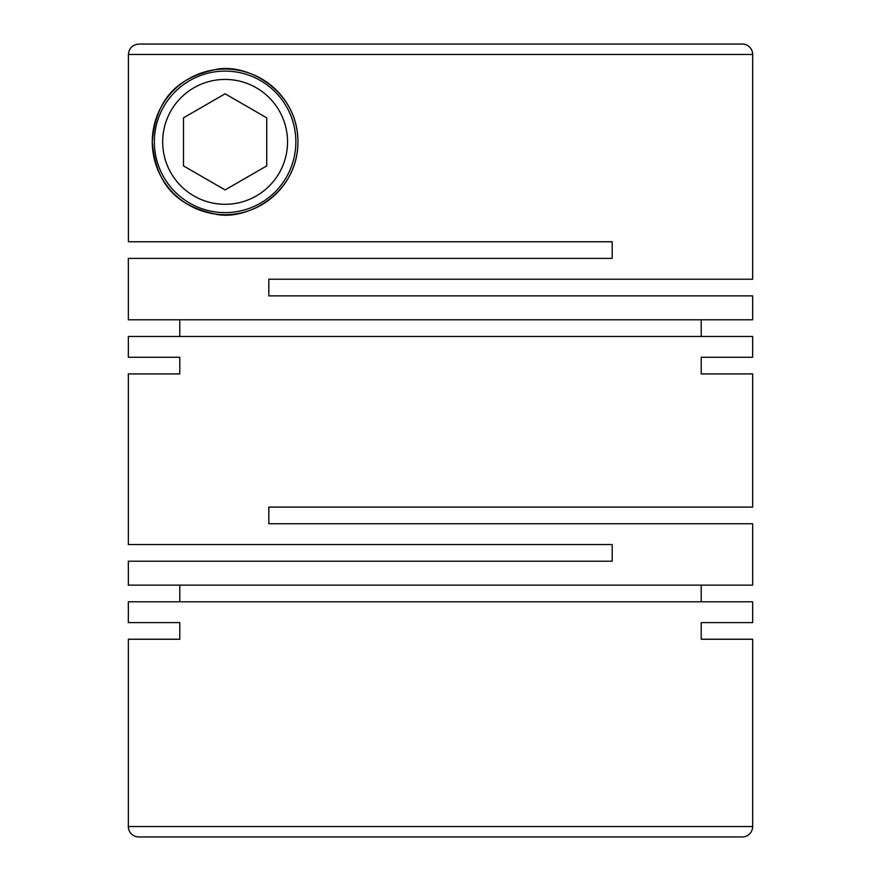 <?xml version="1.0" encoding="UTF-8"?>
<svg xmlns="http://www.w3.org/2000/svg" width="881" height="881" viewBox="0 0 881 881"><rect width="100%" height="100%" fill="white"/><g stroke="black" fill="none" stroke-linecap="round" stroke-linejoin="round"><path stroke-width="1.32" d="M752.66 639.243L701.21 639.243L752.66 639.243L752.66 826.543A10.407 10.407 0 0 1 742.265 836.95L534.15 836.95M128.34 639.243L179.79 639.243L128.34 639.243L128.34 826.543A10.407 10.407 0 0 0 138.735 836.95L742.265 836.95M721.451 44.05L742.265 44.05A10.407 10.407 0 0 1 752.66 54.457L752.66 279.211L268.804 279.211L268.804 295.862L752.66 295.862L752.66 319.792L128.34 319.792L128.34 258.408L612.196 258.408L612.196 241.757L128.428 241.757L128.428 54.457C129.044 48.147 132.513 44.678 138.846 44.05L742.265 44.05M152.27 141.863C156.234 93.529 182.752 77.021 214.424 69.808C245.116 61.89 298.042 89.388 297.943 141.863C297.965 194.437 245.226 221.748 214.446 213.918C182.719 206.672 156.278 190.274 152.27 141.863A72.837 72.837 0 0 0 225.107 214.7A72.837 72.837 0 0 0 297.943 141.863A72.837 72.837 0 0 0 225.107 69.026A72.837 72.837 0 0 0 152.27 141.863M752.66 357.257L701.21 357.257L752.66 357.257L752.66 336.443L128.34 336.443L128.34 357.257L179.79 357.257L128.34 357.257M179.79 373.907L128.34 373.907L179.79 373.907L179.79 357.257M128.34 373.907L128.34 544.557L612.196 544.557L612.196 561.208L128.34 561.208L128.34 585.138L752.66 585.138L752.66 523.743L268.804 523.743L268.804 507.093L752.66 507.093L752.66 373.907L701.21 373.907L752.66 373.907M701.21 357.257L701.21 373.907M701.21 336.443L701.21 319.792M179.79 319.792L179.79 336.443M752.66 622.592L701.21 622.592L752.66 622.592L752.66 601.789L128.34 601.789L128.34 622.592L179.79 622.592L128.34 622.592M179.79 639.243L179.79 622.592M701.21 622.592L701.21 639.243M701.21 601.789L701.21 585.138M179.79 585.138L179.79 601.789M295.862 141.863A70.755 70.755 0 0 1 225.107 212.618A70.755 70.755 0 0 1 154.351 141.863A70.755 70.755 0 0 1 225.107 71.108A70.755 70.755 0 0 1 295.862 141.863M287.536 141.863A62.43 62.43 0 0 1 225.107 204.293A62.43 62.43 0 0 1 162.677 141.863A62.43 62.43 0 0 1 225.107 79.433A62.43 62.43 0 0 1 287.536 141.863M432.692 836.95L138.735 836.95M347.18 44.05L138.846 44.05M225.107 93.804L183.479 117.834L183.479 165.892L225.107 189.922L266.723 165.892L266.723 117.834L225.107 93.804M128.34 826.543L752.66 826.543M752.66 54.457L128.428 54.457"/></g></svg>
